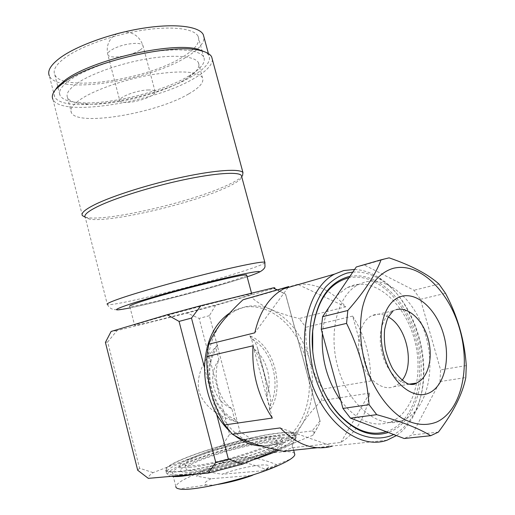 <?xml version="1.0" encoding="UTF-8"?>
<svg xmlns="http://www.w3.org/2000/svg" width="515" height="515" viewBox="0 0 515 515"><rect width="100%" height="100%" fill="white"/><g stroke="black" fill="none" stroke-linecap="round" stroke-linejoin="round"><path stroke-width="0.39" stroke-dasharray="2.58 1.93" d="M265.051 442.952C273.368 442.005 277.501 442.456 277.437 444.316C279.059 449.627 220.735 468.553 196.331 470.337C189.359 470.942 185.947 470.42 186.108 468.785C185.96 462.94 239.765 445.565 265.051 442.952M263.86 438.465C272.165 437.473 276.278 437.872 276.195 439.662C277.765 444.78 219.442 463.584 195.088 465.528C188.13 466.178 184.737 465.708 184.911 464.124C184.814 458.485 238.625 441.213 263.86 438.465M180.192 471.392C170.826 472.204 166.268 471.534 166.519 469.371C166.809 461.292 241.065 437.505 276.568 433.463C288.574 431.976 294.541 432.516 294.471 435.085C292.494 439.495 278.151 446.125 251.436 454.977C226.143 463.088 196.286 469.925 180.192 471.392M171.289 476.336C168.753 475.957 167.562 475.19 167.71 474.045C167.929 465.682 242.179 441.741 277.746 437.892C289.778 436.463 295.771 437.081 295.719 439.746C295.204 442.14 289.61 445.668 278.937 450.329M252.794 459.927C233.289 466.133 214.807 470.839 197.354 474.045M280.765 442.913L278.113 443.879C270.169 446.408 261.929 446.293 253.38 443.531C233.012 435.793 218.836 418.457 210.854 391.522C204.655 364.105 208.182 341.2 221.45 322.802C225.879 317.131 230.965 312.843 236.713 309.94L244.458 307.024C253.322 304.841 262.187 305.685 271.064 309.547C289.501 318.521 302.247 335.033 309.309 359.09C315.476 383.508 313.049 405.26 302.028 424.334C296.466 433.121 289.379 439.308 280.765 442.913M340.801 442.462L369.673 393.1C366.159 416.178 356.535 432.639 340.801 442.462L292.05 447.735L283.462 451.295M352.807 272.1C362.521 271.386 372.088 274.089 381.499 280.205C413.835 300.432 432.793 359.322 419.68 400.058C414.549 416.526 405.891 428.017 393.692 434.525M354.597 269.461C363.107 269.873 371.424 272.731 379.555 278.029C413.088 299.054 432.697 359.946 419.107 402.228C414.485 417.169 406.927 428.28 396.434 435.568M369.673 393.1L321.54 400.593C313.841 408.24 307.333 416.152 302.028 424.334C297.052 432.413 293.724 440.216 292.05 447.735M370.678 381.016L352.653 316.094C364.923 335.471 370.935 357.114 370.678 381.016L322.738 389.07L321.54 400.593M352.653 316.094L305.884 327.276C305.408 337.776 306.547 348.378 309.309 359.09C312.348 369.712 316.828 379.71 322.738 389.07M345.765 306.837L297.625 284.351C315.296 282.741 331.345 290.241 345.765 306.837L299.189 318.508L305.884 327.276M297.625 284.351L251.79 297.593C256.522 301.912 262.946 305.891 271.064 309.547C279.355 313.088 288.728 316.075 299.189 318.508M247.342 298.455L251.79 297.593M229.832 312.946L233.54 310.828L241.278 307.912C261.903 302.414 285.04 316.01 297.825 339.462C304.912 352.427 308.743 366.526 309.315 381.763C310.378 409.309 297.689 435.31 277.405 443.299L274.753 444.258L261.646 446.054M294.522 453.458C290.492 446.988 231.512 459.38 197.876 473.214C184.074 478.808 176.729 483.225 175.84 486.482L172.319 472.719C172.757 476.182 184.331 475.718 207.036 471.328C228.718 466.893 255.897 458.826 272.828 451.855C284.467 446.994 290.576 443.338 291.149 440.879C293.479 432.87 230.327 445.868 194.503 460.14C180.675 465.547 173.278 469.744 172.319 472.719M266.95 470.015L277.978 465.315L263.339 470.723L266.081 469.133C278.673 461.208 246.312 465.277 221.978 474.244L207.242 471.676L196.382 476.06C203.47 469.442 211.832 465.09 221.469 463.017C235.091 460.146 250.245 462.483 266.95 470.015L252.344 475.397L211.086 478.731L196.382 476.06M179.439 471.689C195.745 470.208 226.046 463.268 251.726 455.041C278.834 446.061 293.383 439.334 295.385 434.86C295.456 432.246 289.391 431.699 277.192 433.218C241.174 437.325 165.907 461.434 165.598 469.635C165.341 471.824 169.95 472.513 179.439 471.689M180.186 474.618C196.518 473.195 226.838 466.287 252.511 458.022C279.619 449.003 294.155 442.211 296.138 437.653C296.189 434.988 290.112 434.39 277.9 435.87C241.844 439.862 166.583 464.067 166.313 472.442C166.068 474.676 170.69 475.403 180.186 474.618M147.953 89.971C151.996 89.835 154.371 90.337 155.079 91.483C157.513 94.805 139.044 102.034 127.372 102.434C123.13 102.627 120.632 102.118 119.866 100.921C117.285 97.689 136.243 90.228 147.953 89.971M264.993 262.721C263.744 264.06 257.043 266.699 244.902 270.626C203.296 284.274 111.349 307.127 107.326 304.442L85.213 217.259L89.391 219.094C108.781 222.847 187.1 204.848 223.008 189.005C232.555 184.891 238.529 181.383 240.943 178.486L241.747 176.883M85.162 217.176L86.739 217.53C106.875 221.476 187.132 203.065 224.044 186.694C232.825 182.896 238.709 179.568 241.696 176.703M82.361 215.579L52.903 99.324C60.95 117.71 155.614 102.086 194.863 77.945C206.296 71.231 212.141 65.115 212.392 59.605M55.182 90.048C53.888 92.526 53.702 94.728 54.629 96.659C62.418 114.684 154.609 99.562 192.694 75.956C205.974 68.07 211.369 61.195 208.878 55.33L205.929 52.311M54.629 96.659L49.343 75.834C57.506 95.359 149.717 80.997 187.454 56.412C198.417 49.614 203.959 43.324 204.075 37.55M188.78 76.072L192.983 73.42C202.241 67.111 205.807 61.639 203.683 56.991C199.975 49.871 177.797 47.599 148.114 52.498C118.476 57.358 85.889 68.868 70.401 79.671C61.543 85.954 58.098 91.226 60.068 95.475C62.65 99.994 70.298 102.466 83.012 102.884C113.088 104.03 163.828 91.11 188.78 76.072M183.527 56.463C195.668 48.861 200.515 42.127 198.088 36.269C194.226 28.544 171.926 25.653 142.249 30.308C112.618 34.923 80.16 46.62 64.839 57.899C56.071 64.478 52.723 70.066 54.783 74.669C62.238 92.835 148.468 79.439 183.527 56.463M184.936 79.664L188.76 77.256C197.071 71.598 200.271 66.712 198.372 62.598C195.018 56.193 174.836 54.249 147.921 58.716C121.044 63.158 91.432 73.529 77.186 83.276C68.965 89.005 65.753 93.794 67.555 97.65C69.853 101.661 76.716 103.85 88.142 104.217C115.489 105.234 162.219 93.331 184.936 79.664M188.735 93.885C199.839 87.505 204.391 82.059 202.395 77.553C197.477 71.263 180.72 70.291 152.125 74.643C125.242 79.239 95.552 89.501 81.196 98.925C72.911 104.468 69.641 109.045 71.379 112.656C77.417 126.78 156.328 113.3 188.735 93.885M246.737 275.319C245.79 276.175 241.001 277.978 232.355 280.707C201.565 290.576 132.207 308.009 129.754 306.328L134.621 325.358C136.81 325.976 206.155 307.989 237.19 298.842C247.644 295.777 252.492 294.155 251.738 293.975C251.944 292.752 175.087 312.663 145.809 321.495C137.582 323.954 133.855 325.242 134.621 325.358M190.698 467.26C182.999 467.961 179.246 467.433 179.439 465.676C179.432 459.322 239.391 440.087 267.678 436.958C277.064 435.825 281.711 436.269 281.634 438.291C283.488 443.988 217.871 465.142 190.698 467.26M191.941 472.088C184.228 472.738 180.456 472.158 180.636 470.337C180.572 463.751 240.524 444.4 268.862 441.432C278.267 440.344 282.941 440.853 282.877 442.945C284.789 448.861 219.178 470.156 191.941 472.088M349.891 276.407C376.999 271.115 406.863 299.949 417.182 338.419C427.81 376.768 417.118 419.744 391.117 431.364L388.284 432.478M312.734 351.198L314.678 364.26L318.064 377.096M386.276 431.718L389.939 430.34C415.644 418.901 426.208 376.368 415.611 338.497C405.331 300.503 375.667 272.216 348.938 277.817M388.362 317.008C383.475 314.234 378.686 313.526 373.999 314.871L371.682 315.779C360.255 321.09 355.08 341.825 361.092 360.68C366.95 379.6 382.426 391.464 394.084 386.656L398.43 384.126L402.086 380.327M403.451 420.137L401.591 420.877C379.561 429.343 350.103 406.844 338.864 370.555C327.373 334.377 337.261 295.147 358.382 284.595L364.82 282.085C388.671 275.821 416.107 301.204 425.886 336.076C435.96 370.832 426.613 409.979 403.451 420.137M337.068 295.34L346.872 287.711L353.316 285.201C377.18 278.93 404.526 303.966 414.15 338.452C424.077 372.821 414.53 411.562 391.323 421.631L389.462 422.364C372.506 427.611 356.296 420.388 340.833 400.702M322.409 333.514C323.278 323.291 325.635 314.298 329.478 306.554M438.387 432.104L411.955 434.963L404.198 438.51M356.277 266.982L364.324 265.006L413.996 290.267L420.472 299.312L440.576 369.886L439.971 381.576L411.955 434.963M439.971 381.576L465.798 377.54M466.281 365.586L440.576 369.886M420.472 299.312L445.501 293.312M438.947 284.023L413.996 290.267M364.324 265.006L389.089 257.848M277.154 449.93L312.843 435.284L320.336 422.332L285.503 294.078L277.25 289.881M234.525 435.458L229.806 431.37M241.773 176.626L242.52 175.789L240.943 178.486M153.116 472.622L139.578 468.238L107.667 341.973L117.047 330.585L187.125 313.088L199.151 318.425L229.568 434.345L221.888 446.132L153.116 472.622C149.711 474.907 148.101 476.774 148.294 478.216L147.354 477.675M250.741 438.561L312.199 430.933L320.008 420.89L285.6 294.2L273.652 288.471L215.553 305.447L209.399 315.676L239.945 431.615L250.741 438.561L221.888 446.132M209.399 315.676L199.151 318.425M215.553 305.447L187.125 313.088M320.008 420.89L285.6 294.2M107.667 341.973L105.414 342.43M117.047 330.585L111.111 331.46M137.692 470.247L139.578 468.238M312.199 430.933C313.847 431.583 314.395 432.561 313.828 433.862L312.843 435.284M229.568 434.345L239.945 431.615M204.532 367.942L216.706 414.466M211.086 478.731C204.423 482.098 203.007 484.19 206.83 485.008C209.116 485.362 212.811 485.156 217.909 484.403M263.339 470.723L221.978 474.244M207.242 471.676C214.369 465.077 222.763 460.725 232.432 458.62C246.093 455.711 261.272 457.944 277.978 465.315M288.04 287.537L254.809 332.832M253.02 345.79L272.313 418.045M280.244 427.926L332.194 446.17L317.221 447.747M254.21 349.119C266.834 358.549 272.776 380.63 266.809 396.299C267.459 382.478 261.208 359.058 254.21 349.119L251.526 339.063C272.152 349.08 281.956 385.336 269.525 406.464L266.809 396.299M251.526 339.063L249.666 335.838C274.025 344.612 285.812 388.098 269.603 410.513L269.525 406.464M269.603 410.513C271.102 405.402 271.109 399.666 269.609 393.312L257.629 348.507C255.923 342.893 253.271 338.67 249.666 335.838M231.814 408.64C218.379 399.363 212.148 375.487 218.946 359.753C206.734 375.725 213.178 400.998 231.814 408.64L234.589 419.171C212.444 410.14 202.002 369.937 216.203 349.344L218.946 359.753M234.589 419.171L237.988 422.146C211.852 414.948 199.26 366.397 217.665 345.031L216.203 349.344M217.665 345.031C205.981 356.831 195.365 373.761 198.99 391.316C204.461 408.408 222.094 418.264 237.988 422.146M139.816 50.2C132.896 54.262 124.797 56.541 115.527 57.03C111.266 57.049 108.717 56.328 107.892 54.88C107.339 53.612 108.292 52.112 110.738 50.373C117.787 46.138 126.104 43.794 135.683 43.35C139.745 43.389 142.166 44.103 142.938 45.487C143.511 46.826 142.475 48.397 139.816 50.2M130.147 307.861C156.154 302.62 212.869 287.698 241.657 278.576L247.136 276.812M408.91 384.171C397.335 383.154 385.162 368.521 381.48 350.754C377.707 332.993 383.051 315.586 393.209 310.725L396.119 309.644M276.195 439.662L277.437 444.316M166.519 469.371L167.71 474.045M294.471 435.085L295.719 439.746M184.911 464.124L186.108 468.785M381.499 280.205L379.555 278.029M419.68 400.058L419.107 402.228M293.653 450.226L291.149 440.879M266.081 469.133L290.582 459.084M296.138 437.653L295.385 434.86M155.079 91.483L142.938 45.487C139.771 36.72 133.559 32.194 124.308 31.911M117.22 33.668L113.603 35.992C108.008 41.103 106.103 47.399 107.892 54.88L119.866 100.921M107.326 304.442C109 307.564 111.369 309.277 114.427 309.579C117.343 310.03 124.945 309.077 142.507 305.125C172.441 298.314 216.931 286.372 242.565 278.248C250.271 275.808 255.826 273.793 259.232 272.203M89.391 219.094L86.739 217.53M198.088 36.269L201.886 50.348M202.06 50.985L203.683 56.991M188.76 77.256L192.983 73.42M198.372 62.598L202.395 77.553M179.439 465.676L180.636 470.337M409.419 384.209L394.162 386.63M358.382 284.595L346.872 287.711M401.591 420.877L389.462 422.364M431.068 435.587L404.59 438.374M393.209 310.725L371.682 315.779M281.634 438.291L282.877 442.945M251.532 293.202L251.738 293.975M67.555 97.65L71.379 112.656M88.142 104.217L83.012 102.884M54.783 74.669L60.068 95.475M208.414 53.599L208.878 55.33M313.828 433.862L318.373 425.931M166.313 472.442L165.598 469.635M206.83 485.008L179.239 488.922M221.469 463.017L232.432 458.62M236.713 309.94L233.54 310.828M278.113 443.879L274.753 444.258M386.984 440.235L284.267 451.05M257.629 348.507L269.609 393.312"/><path stroke-width="0.77" d="M197.354 474.045L181.441 476.272C177.012 476.652 173.626 476.671 171.289 476.336M278.937 450.329C271.72 453.425 263.004 456.631 252.794 459.927M317.221 447.747L283.462 451.295C272.435 449.048 262.405 446.46 253.38 443.531C244.709 440.595 237.724 437.499 232.42 434.242L224.746 424.92C218.708 414.414 214.073 403.284 210.854 391.522C207.912 379.684 206.56 368.019 206.818 356.515L208.768 344.2C211.382 337.602 215.611 330.469 221.45 322.802C227.482 315.148 234.66 307.481 242.983 299.801L247.342 298.455M393.692 434.525L392.198 435.233C380.353 439.887 366.925 438.722 353.696 431.519C345.018 425.66 337.029 417.839 329.729 408.067C323.04 397.361 317.704 385.587 313.712 372.744C308.852 352.633 308.285 333.578 312.013 315.566C315.212 304.462 319.725 294.973 325.551 287.1C331.982 280.347 339.153 275.667 347.065 273.059L352.807 272.1M396.434 435.568L386.984 440.235C359.824 450.059 323.793 422.841 310.217 378.757C296.357 334.802 308.8 287.338 334.531 274.122L343.769 270.542L354.597 269.461M175.84 486.482C175.724 487.654 176.857 488.465 179.239 488.922C190.827 492.057 247.824 478.905 276.645 466.204C282.799 463.571 287.447 461.195 290.582 459.084C293.241 457.281 294.657 455.788 294.825 454.603L294.522 453.458M241.747 176.883L241.355 175.422C238.381 171.585 215.322 173.046 183.301 179.877C151.326 186.675 115.412 197.921 97.863 206.451C87.878 211.362 83.668 214.967 85.213 217.259M242.52 175.789L242.958 172.551C239.887 168.534 216.152 169.956 183.16 176.96C150.219 183.945 113.248 195.558 95.256 204.391C85.059 209.457 80.765 213.184 82.361 215.579L85.162 217.176M212.392 59.605L211.633 56.798C210.094 54.017 206.303 51.931 200.251 50.541C173.388 42.887 91.47 61.639 64.092 82.162L55.852 89.237C52.53 93.131 51.552 96.498 52.903 99.324M205.929 52.311L197.715 49.157C171.476 41.67 92.179 59.811 65.547 79.812L57.526 86.72L55.182 90.048M204.075 37.55L203.27 34.589C199.125 26.31 175.171 23.181 143.189 28.203C111.259 33.192 76.31 45.835 59.965 57.963C50.689 64.974 47.148 70.935 49.343 75.834M129.754 306.328C128.917 305.936 132.574 304.397 140.724 301.719C169.725 292.037 246.576 272.757 246.653 275.004L246.737 275.319M388.284 432.478C371.714 437.673 355.305 431.77 339.057 414.762C320.575 394.638 309.715 359.773 312.682 330.585C316.622 300.593 328.435 282.671 348.108 276.806L349.891 276.407M348.938 277.817L347.593 278.132C328.209 283.932 316.577 301.597 312.702 331.119L312.734 351.198M318.064 377.096C322.866 391.651 329.729 403.94 338.651 413.957C354.294 430.379 370.169 436.302 386.276 431.718M402.086 380.327C415.019 364.395 406.631 326.562 388.362 317.008M340.833 400.702C327.128 380.759 320.987 358.369 322.409 333.514M329.478 306.554L337.068 295.34M436.733 421.997C425.802 426.266 414.169 424.939 401.835 418.026C385.87 407.487 371.959 386.707 364.794 362.251C360.082 343.273 359.245 325.3 362.296 308.331C367.234 286.997 378.879 272.525 393.241 268.334C418.952 261.813 448.636 290.203 459.599 328.77C470.871 367.201 461.549 410.584 436.733 421.997M381.061 259.811L389.089 257.848C411.466 265.515 428.087 274.238 438.947 284.023L445.501 293.312C457.629 316.204 464.556 340.293 466.281 365.586L465.798 377.54C462.573 394.001 453.432 412.193 438.387 432.104L430.675 435.722C419.056 428.409 401.063 421.392 376.703 414.665L369.075 404.668C366.854 376.394 359.354 349.299 346.569 323.388L347.812 310.494C364.594 291.413 375.673 274.514 381.061 259.811L356.277 266.982L322.602 316.699L347.812 310.494M430.675 435.722L404.198 438.51L350.47 418.148L342.951 408.427L321.251 329.285L322.602 316.699M376.703 414.665L350.47 418.148M342.951 408.427L369.075 404.668M346.569 323.388L321.251 329.285M261.646 446.054C252.266 445.668 243.228 442.134 234.525 435.458M229.806 431.37C224.83 426.607 220.465 420.974 216.706 414.466L228.383 459.116L242.61 464.112L277.154 449.93M242.61 464.112L208.285 473.079L215.766 462.419L179.066 321.411L167.221 314.716L200.947 305.64L191.483 318.077L204.532 367.942C205.421 342.25 213.854 323.922 229.832 312.946M277.25 289.881L273.278 287.885C275.094 287.615 275.313 287.776 273.935 288.355M200.947 305.64L272.982 287.93M208.285 473.079L148.326 478.358L137.692 470.247L105.414 342.43L111.111 331.46L167.221 314.716M179.066 321.411L191.483 318.077M228.383 459.116L215.766 462.419M217.909 484.403C228.995 482.613 240.473 479.613 252.344 475.397M208.768 344.2L254.809 332.832C259.727 311.324 269.422 296.621 283.907 288.728L288.761 286.552L288.04 287.537M288.761 286.552L242.983 299.801M224.746 424.92L272.313 418.045C258.002 396.428 251.571 372.345 253.02 345.79L206.818 356.515M332.194 446.17C314.401 451.063 297.084 444.986 280.244 427.926L232.42 434.242M216.706 414.466C208.678 400.187 204.622 384.679 204.532 367.942M264.993 262.721L264.826 262.238C262.599 261.208 240.112 265.573 208.066 273.542C176.085 281.493 139.559 291.851 121.25 298.101C110.828 301.681 106.187 303.792 107.326 304.442M247.136 276.812C267.652 269.834 262.579 269.725 231.924 276.484C201.159 283.533 151.404 297.052 129.49 304.294C111.942 310.249 112.161 311.44 130.147 307.861M396.119 309.644C408.395 306.386 422.989 320.06 428.139 338.954C433.45 357.79 428.248 378.325 416.281 383.121L408.91 384.171M428.577 393.19C412.94 400.123 391.419 382.548 383.99 355.472C376.33 328.48 385.027 300.773 401.198 296.44C417.272 291.709 436.565 309.56 443.576 334.428C450.799 359.213 444.336 386.649 428.577 393.19M294.825 454.603L293.653 450.226M57.526 86.72L55.852 89.237M201.886 50.348L202.06 50.985M338.651 413.957L339.057 414.762M312.702 331.119L312.682 330.585M393.209 310.725L388.413 316.918C387.486 318.18 386.218 322.409 384.615 329.619C384.055 336.231 384.364 342.926 385.529 349.691C387.177 356.489 389.54 362.824 392.604 368.682C397.78 376.381 402.988 381.467 408.215 383.939C412.052 384.866 414.73 384.602 416.249 383.147L409.419 384.209M246.653 275.004L251.532 293.202M203.27 34.589L208.414 53.599M197.715 49.157L200.251 50.541M211.633 56.798L242.958 172.551M241.355 175.422L264.826 262.238L265 266.661C264.903 267.13 264.568 269.371 259.232 272.203M124.308 31.911L117.22 33.668M273.278 287.885L274.527 288.619M334.531 274.122L283.907 288.728"/></g></svg>
